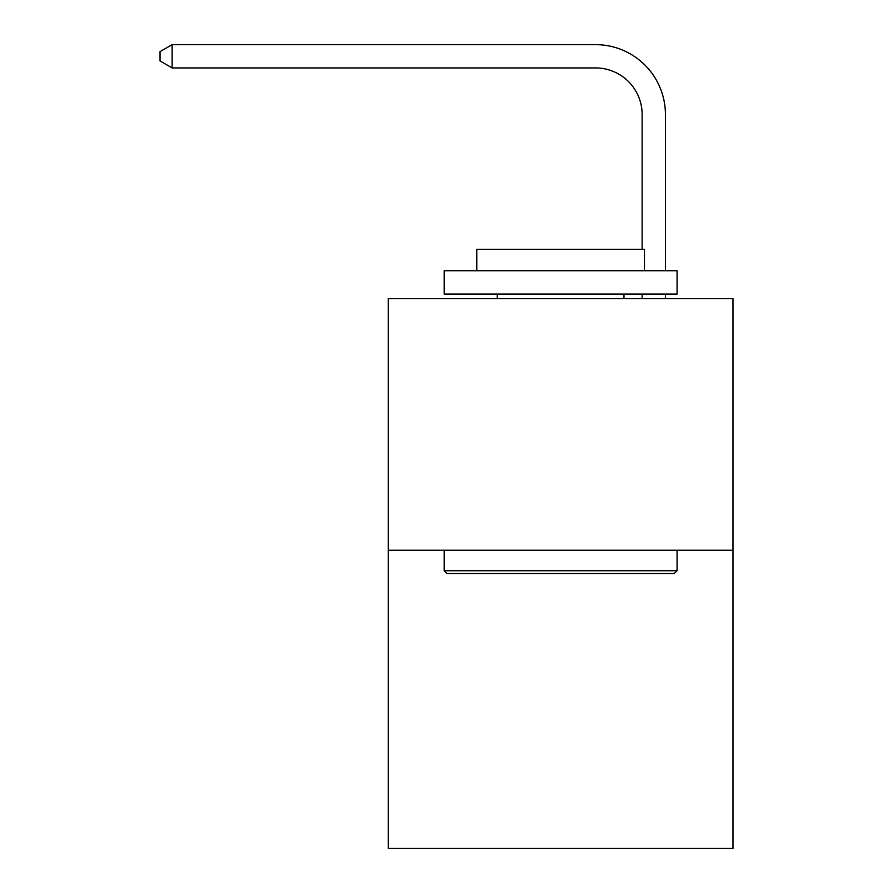 <?xml version="1.0" encoding="UTF-8"?>
<svg xmlns="http://www.w3.org/2000/svg" width="893" height="893" viewBox="0 0 893 893"><rect width="100%" height="100%" fill="white"/><g stroke="black" fill="none" stroke-linecap="round" stroke-linejoin="round"><path stroke-width="1.34" d="M732.974 550.233L732.974 298.697L388.276 298.697L388.276 848.35L732.974 848.35L732.974 550.233L388.276 550.233M642.134 249.326L642.134 114.516A46.581 46.581 0 0 0 595.553 67.935L172.137 67.935L160.026 60.958L160.026 51.638L172.137 44.65L595.553 44.65A69.866 69.866 0 0 1 665.43 114.516L665.43 270.746M642.134 114.516A46.581 46.581 0 0 0 595.553 67.935A46.581 46.581 0 0 1 642.134 114.516A46.581 46.581 0 0 0 595.553 67.935A46.581 46.581 0 0 1 642.134 114.516A46.581 46.581 0 0 0 595.553 67.935A46.581 46.581 0 0 1 642.134 114.516A46.581 46.581 0 0 0 595.553 67.935A46.581 46.581 0 0 1 642.134 114.516A46.581 46.581 0 0 0 595.553 67.935A46.581 46.581 0 0 1 642.134 114.516A46.581 46.581 0 0 0 595.553 67.935A46.581 46.581 0 0 1 642.134 114.516A46.581 46.581 0 0 0 595.553 67.935A46.581 46.581 0 0 1 642.134 114.516A46.581 46.581 0 0 0 595.553 67.935A46.581 46.581 0 0 1 642.134 114.516A46.581 46.581 0 0 0 595.553 67.935A46.581 46.581 0 0 1 642.134 114.516A46.581 46.581 0 0 0 595.553 67.935A46.581 46.581 0 0 1 642.134 114.516A46.581 46.581 0 0 0 595.553 67.935A46.581 46.581 0 0 1 642.134 114.516A46.581 46.581 0 0 0 595.553 67.935A46.581 46.581 0 0 1 642.134 114.516A46.581 46.581 0 0 0 595.553 67.935A46.581 46.581 0 0 1 642.134 114.516A46.581 46.581 0 0 0 595.553 67.935A46.581 46.581 0 0 1 642.134 114.516A46.581 46.581 0 0 0 595.553 67.935A46.581 46.581 0 0 1 642.134 114.516A46.581 46.581 0 0 0 595.553 67.935A46.581 46.581 0 0 1 642.134 114.516A46.581 46.581 0 0 0 595.553 67.935A46.581 46.581 0 0 1 642.134 114.516M172.137 44.65L595.553 44.65L172.137 44.65L595.553 44.65L172.137 44.65L595.553 44.65L172.137 44.65L595.553 44.65L172.137 44.65L595.553 44.65L172.137 44.65L595.553 44.65L172.137 44.65L595.553 44.65L172.137 44.65L595.553 44.65L172.137 44.65L595.553 44.65L172.137 44.65L595.553 44.65L172.137 44.65L595.553 44.65L172.137 44.65L595.553 44.65L172.137 44.65L595.553 44.65L172.137 44.65L595.553 44.65L172.137 44.65L595.553 44.65L172.137 44.65L595.553 44.65L172.137 44.65L595.553 44.65L172.137 44.65L172.137 67.935M674.282 573.529L446.969 573.529L444.167 570.727L677.073 570.727L674.282 573.529M444.167 270.746L677.073 270.746L677.073 294.043L444.167 294.043L444.167 270.746M644.467 270.746L644.467 249.326L476.773 249.326L476.773 270.746M444.167 550.233L444.167 570.727M677.073 550.233L677.073 570.727M497.278 294.043L497.278 298.697M623.973 294.043L623.973 298.697M665.43 294.043L665.43 298.697M642.134 298.697L642.134 294.043"/></g></svg>
